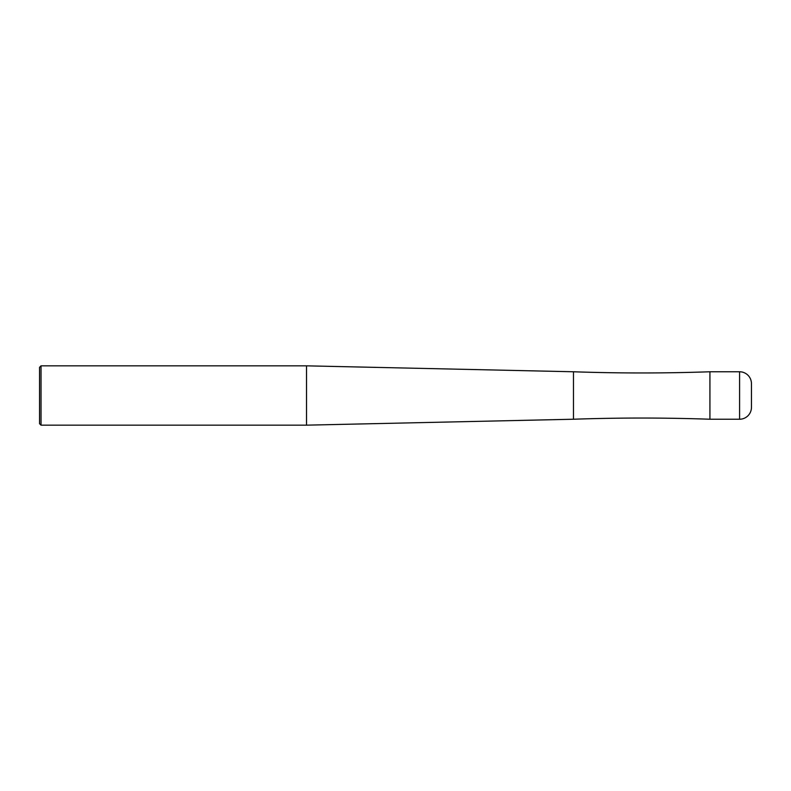 <?xml version="1.0" encoding="UTF-8"?>
<svg xmlns="http://www.w3.org/2000/svg" width="791" height="791" viewBox="0 0 791 791"><rect width="100%" height="100%" fill="white"/><g stroke="black" fill="none" stroke-linecap="round" stroke-linejoin="round"><path stroke-width="1.19" d="M751.45 407.365A11.865 11.865 0 0 1 739.585 419.23A11.865 11.865 0 0 0 751.45 407.365L751.45 383.635A11.865 11.865 0 0 0 739.585 371.77L709.923 371.77L709.923 419.23A1962.026 1962.026 0 0 0 573.475 419.23L306.512 425.163L41.033 425.163L39.55 423.679L39.55 367.321L41.033 365.838L41.033 425.163M709.923 419.23L739.585 419.23L709.923 419.23L709.923 371.77A1962.026 1962.026 0 0 1 573.475 371.77L573.475 419.23M573.475 371.77L306.512 365.838L306.512 425.163M306.512 365.838L41.033 365.838M739.585 371.77L739.585 419.23"/></g></svg>
